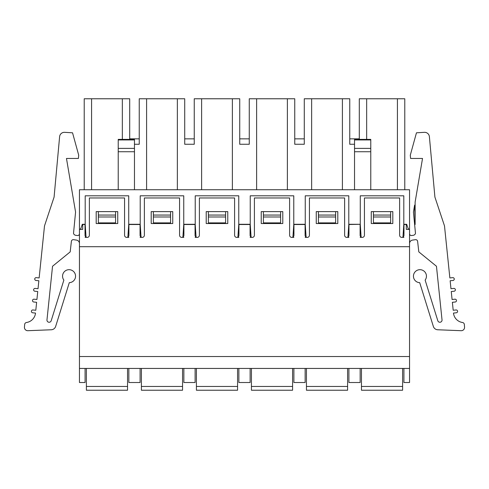 <?xml version="1.0" encoding="UTF-8"?>
<svg xmlns="http://www.w3.org/2000/svg" width="489" height="489" viewBox="0 0 489 489"><rect width="100%" height="100%" fill="white"/><g stroke="black" fill="none" stroke-linecap="round" stroke-linejoin="round"><path stroke-width="0.73" d="M409.544 243.571A3.502 3.502 0 0 1 412.539 240.099L415.405 239.677A1.938 1.938 0 0 1 417.618 241.377L418.81 251.884L436.463 266.26L442.025 319.873A2.164 2.164 0 0 1 437.808 320.741L425.137 280.093A6.498 6.498 0 0 0 422.728 270.307A6.498 6.498 0 0 0 413.633 274.635A6.498 6.498 0 0 0 419.709 282.673L433.333 326.383A4.817 4.817 0 0 0 437.747 329.769L461.139 330.698A3.295 3.295 0 0 0 464.55 327.141L464.336 324.464A2.164 2.164 0 0 0 462.49 322.495A10.624 10.624 0 0 1 453.48 313.076L456.329 312.783A1.418 1.418 0 0 0 457.588 311.23A1.418 1.418 0 0 0 456.035 309.965L453.193 310.258L452.374 302.3L455.216 302.006A1.418 1.418 0 0 0 456.481 300.454A1.418 1.418 0 0 0 454.923 299.195L452.08 299.488L451.261 291.53L454.104 291.236A1.418 1.418 0 0 0 455.369 289.684A1.418 1.418 0 0 0 453.816 288.418L450.968 288.712L450.149 280.759L452.997 280.466A1.418 1.418 0 0 0 454.257 278.907A1.418 1.418 0 0 0 452.704 277.648L449.862 277.941L444.495 225.894L434.91 197.085L429.385 136.657A4.768 4.768 0 0 0 424.36 132.336L416.463 132.8L410.289 155.215L410.613 158.467L422.527 158.467L415.124 202.079L415.124 224.506L414.611 205.111L413.431 212.061L415.485 233.394A2.738 2.738 0 0 1 413.229 235.313L411.622 235.527A1.834 1.834 0 0 1 409.544 233.711M403.969 235.227A2.164 2.164 0 0 1 402.96 237.061L403.804 224.292L406.689 224.292L408.309 229.054L409.544 229.054L409.544 189.744L79.456 189.744L79.456 229.054L80.691 229.054L82.311 224.292L85.196 224.292L85.196 195.808L128.729 195.808L128.729 224.292L140.209 224.292L140.209 195.808L183.748 195.808L183.748 224.292L195.227 224.292L195.227 195.808L238.76 195.808L238.76 224.292L250.24 224.292L250.24 195.808L293.773 195.808L293.773 224.292L305.252 224.292L305.252 195.808L348.791 195.808L348.791 224.292L360.271 224.292L361.114 237.061A2.164 2.164 0 0 1 360.106 235.227A2.164 2.164 0 0 0 362.276 237.397A2.164 2.164 0 0 0 364.439 235.227L364.439 197.978L399.635 197.978L399.635 235.227A2.164 2.164 0 0 0 401.805 237.397A2.164 2.164 0 0 0 403.969 235.227L403.969 224.506L406.298 224.506L406.298 229.384L409.544 229.384L409.544 246.707L79.456 246.707L79.456 229.384L82.702 229.384L82.702 224.506L85.031 224.506L85.031 235.227A2.164 2.164 0 0 0 87.195 237.397A2.164 2.164 0 0 0 89.365 235.227L89.365 197.978L124.561 197.978L124.561 235.227A2.164 2.164 0 0 0 126.724 237.397A2.164 2.164 0 0 0 128.894 235.227L128.894 224.506L140.05 224.506L140.05 235.227A2.164 2.164 0 0 0 142.213 237.397A2.164 2.164 0 0 0 144.377 235.227L144.377 197.978L179.573 197.978L179.573 235.227A2.164 2.164 0 0 0 181.743 237.397A2.164 2.164 0 0 0 183.907 235.227L183.907 224.506L195.062 224.506L195.062 235.227A2.164 2.164 0 0 0 197.226 237.397A2.164 2.164 0 0 0 199.396 235.227L199.396 197.978L234.592 197.978L234.592 235.227A2.164 2.164 0 0 0 236.755 237.397A2.164 2.164 0 0 0 238.925 235.227L238.925 224.506L250.075 224.506L250.075 235.227A2.164 2.164 0 0 0 252.245 237.397A2.164 2.164 0 0 0 254.408 235.227L254.408 197.978L289.604 197.978L289.604 235.227A2.164 2.164 0 0 0 291.774 237.397A2.164 2.164 0 0 0 293.938 235.227L293.938 224.506L305.093 224.506L305.093 235.227A2.164 2.164 0 0 0 307.257 237.397A2.164 2.164 0 0 0 309.427 235.227L309.427 197.978L344.623 197.978L344.623 235.227A2.164 2.164 0 0 0 346.787 237.397A2.164 2.164 0 0 0 348.95 235.227L348.957 224.292M348.95 224.506L360.1 224.292M79.456 233.711A1.834 1.834 0 0 1 77.378 235.527L75.771 235.313A2.738 2.738 0 0 1 73.515 233.394L75.569 212.061L66.473 158.467L78.387 158.467L78.711 155.215L72.537 132.8L64.64 132.336A4.768 4.768 0 0 0 59.615 136.657L54.09 197.085L44.505 225.894L39.138 277.941L36.296 277.648A1.418 1.418 0 0 0 34.743 278.907A1.418 1.418 0 0 0 36.003 280.466L38.851 280.759L38.032 288.712L35.184 288.418A1.418 1.418 0 0 0 33.631 289.684A1.418 1.418 0 0 0 34.896 291.236L37.739 291.53L36.919 299.488L34.077 299.195A1.418 1.418 0 0 0 32.519 300.454A1.418 1.418 0 0 0 33.784 302.006L36.626 302.3L35.807 310.258L32.965 309.965A1.418 1.418 0 0 0 31.412 311.23A1.418 1.418 0 0 0 32.671 312.783L35.52 313.076A10.624 10.624 0 0 1 26.51 322.495A2.164 2.164 0 0 0 24.664 324.464L24.45 327.141A3.295 3.295 0 0 0 27.861 330.698L51.253 329.769A4.817 4.817 0 0 0 55.667 326.383L69.291 282.673A6.498 6.498 0 0 0 75.367 274.635A6.498 6.498 0 0 0 66.272 270.307A6.498 6.498 0 0 0 63.863 280.093L51.192 320.741A2.164 2.164 0 0 1 46.975 319.873L52.537 266.26L70.19 251.884L71.382 241.377A1.938 1.938 0 0 1 73.594 239.677L76.461 240.099A3.502 3.502 0 0 1 79.456 243.571M360.161 237.397L361.139 237.397M402.936 237.397L403.914 237.397M348.901 368.437L348.901 382.514L360.161 382.514L360.161 368.437M403.914 368.437L403.914 382.514L409.544 382.514L409.544 368.437L79.456 368.437L79.456 382.514L85.086 382.514L85.086 368.437M392.814 223.534L392.814 211.621L371.261 211.621L371.261 223.534L392.814 223.534M337.801 223.534L337.801 211.621L316.249 211.621L316.249 223.534L337.801 223.534M227.77 223.534L227.77 211.621L206.217 211.621L206.217 223.534L227.77 223.534M117.739 223.534L117.739 211.621L96.186 211.621L96.186 223.534L117.739 223.534M172.751 223.534L172.751 211.621L151.199 211.621L151.199 223.534L172.751 223.534M282.783 223.534L282.783 211.621L261.23 211.621L261.23 223.534L282.783 223.534M360.106 224.506L360.106 235.227M409.544 246.707L409.544 368.437M305.148 237.397L306.12 237.397M347.923 237.397L348.901 237.397M305.24 224.292L306.102 237.061A2.164 2.164 0 0 1 305.093 235.227M293.883 368.437L293.883 382.514L305.148 382.514L305.148 368.437M348.95 235.227A2.164 2.164 0 0 1 347.948 237.061L348.804 224.292M250.13 237.397L251.108 237.397M292.905 237.397L293.883 237.397M250.227 224.292L251.083 237.061A2.164 2.164 0 0 1 250.075 235.227M238.87 368.437L238.87 382.514L250.13 382.514L250.13 368.437M293.938 235.227A2.164 2.164 0 0 1 292.929 237.061L293.791 224.292M195.117 237.397L196.095 237.397M237.892 237.397L238.87 237.397M195.209 224.292L196.071 237.061A2.164 2.164 0 0 1 195.062 235.227M183.852 368.437L183.852 382.514L195.117 382.514L195.117 368.437M238.925 235.227A2.164 2.164 0 0 1 237.917 237.061L238.773 224.292M140.098 237.397L141.077 237.397M182.88 237.397L183.852 237.397M140.196 224.292L141.052 237.061A2.164 2.164 0 0 1 140.05 235.227M128.839 368.437L128.839 382.514L140.098 382.514L140.098 368.437M183.907 235.227A2.164 2.164 0 0 1 182.898 237.061L183.76 224.292M85.086 237.397L86.064 237.397M127.861 237.397L128.839 237.397M85.196 224.292L86.04 237.061A2.164 2.164 0 0 1 85.031 235.227M128.894 235.227A2.164 2.164 0 0 1 127.886 237.061L128.741 224.292M79.456 246.707L79.456 368.437M409.544 356.524L79.456 356.524M366.658 139.383L366.658 98.772L359.293 98.772L359.293 139.383L359.293 138.845L349.763 138.845L349.763 144.261L349.763 98.772L342.404 98.772L342.404 189.744M311.646 189.744L311.646 98.772L304.28 98.772L304.28 144.261L294.751 144.261L294.751 138.845L304.28 138.845L304.28 144.261M84.218 189.744L84.218 98.772L129.707 98.772L129.707 139.383L129.707 138.845L139.237 138.845L139.237 144.261L139.237 98.772L184.72 98.772L184.72 144.261L184.72 138.845L194.249 138.845L194.249 144.261L194.249 98.772L239.732 98.772L239.732 144.261L239.732 138.845L249.268 138.845L249.268 144.261L249.268 98.772L294.751 98.772L294.751 144.261M360.271 224.292L360.271 195.808L403.804 195.808L403.804 224.292M98.35 216.988L98.35 211.621L115.569 211.621L115.569 222.886L98.35 222.886L98.35 216.988L115.569 216.988M91.584 98.772L91.584 189.744M122.342 98.772L122.342 139.383M139.237 144.261L134.469 144.261M146.596 98.772L146.596 189.744M153.369 216.988L153.369 211.621L170.588 211.621L170.588 222.886L153.369 222.886L153.369 216.988L170.588 216.988M177.354 98.772L177.354 189.744M194.249 144.261L184.72 144.261M201.615 98.772L201.615 189.744M208.381 216.988L208.381 211.621L225.6 211.621L225.6 222.886L208.381 222.886L208.381 216.988L225.6 216.988M232.373 98.772L232.373 189.744M249.268 144.261L239.732 144.261M256.627 98.772L256.627 189.744M263.4 216.988L263.4 211.621L280.619 211.621L280.619 222.886L263.4 222.886L263.4 216.988L280.619 216.988M287.385 98.772L287.385 189.744M318.412 216.988L318.412 211.621L335.631 211.621L335.631 222.886L318.412 222.886L318.412 216.988L335.631 216.988M311.646 98.772L342.404 98.772M354.531 144.261L349.763 144.261M373.431 216.988L373.431 211.621L390.65 211.621L390.65 222.886L373.431 222.886L373.431 216.988L390.65 216.988M366.658 98.772L397.416 98.772L397.416 189.744M397.416 98.772L404.782 98.772L404.782 189.744M134.469 189.744L134.469 139.383L118.228 139.383L118.228 139.94L134.469 139.94M118.228 189.744L118.228 139.94M370.772 189.744L370.772 139.383L354.531 139.383L354.531 189.744M86.388 368.437L86.388 390.228L127.537 390.228L127.537 368.437M141.4 368.437L141.4 390.228L182.556 390.228L182.556 368.437M306.444 368.437L306.444 390.228L347.6 390.228L347.6 368.437M251.432 368.437L251.432 390.228L292.587 390.228L292.587 368.437M196.413 368.437L196.413 390.228L237.568 390.228L237.568 368.437M361.463 368.437L361.463 390.228L402.612 390.228L402.612 368.437M98.35 215.062L115.569 215.062M153.369 215.062L170.588 215.062M208.381 215.062L225.6 215.062M263.4 215.062L280.619 215.062M318.412 215.062L335.631 215.062M373.431 215.062L390.65 215.062M118.228 151.731L134.469 151.731M118.228 148.387L134.469 148.387M370.772 151.731L354.531 151.731M370.772 139.94L354.531 139.94M370.772 148.387L354.531 148.387M86.388 386.457L127.537 386.457M141.4 386.457L182.556 386.457M306.444 386.457L347.6 386.457M251.432 386.457L292.587 386.457M196.413 386.457L237.568 386.457M361.463 386.457L402.612 386.457M361.463 390.228L402.612 390.228"/></g></svg>
